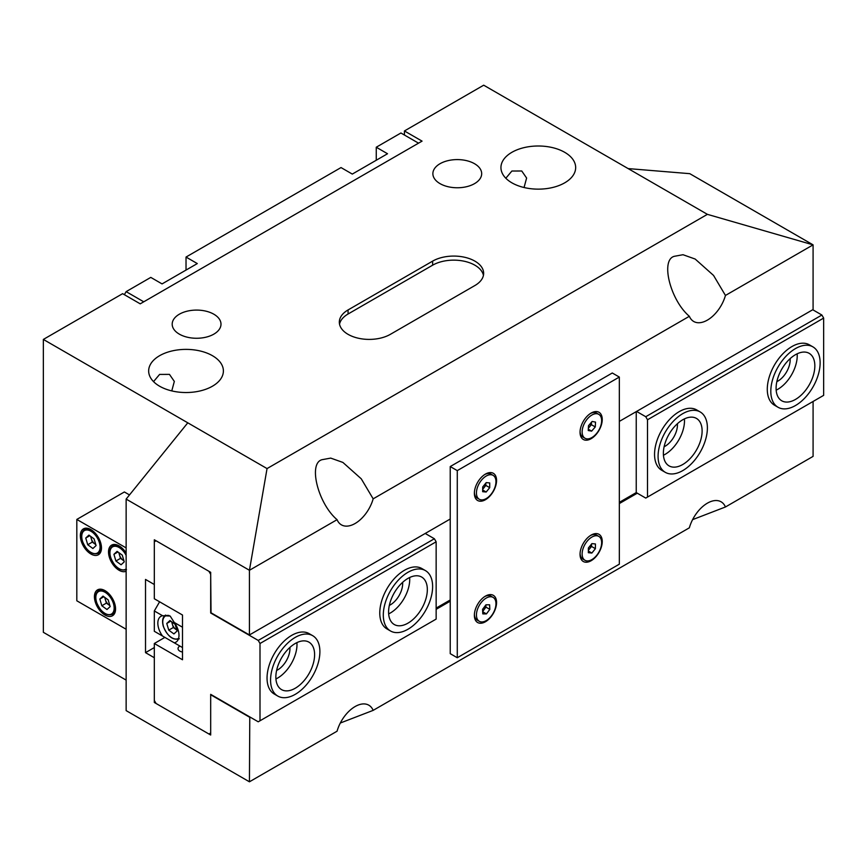 <?xml version="1.0" encoding="UTF-8"?>
<svg xmlns="http://www.w3.org/2000/svg" width="867" height="867" viewBox="0 0 867 867"><rect width="100%" height="100%" fill="white"/><g stroke="black" fill="none" stroke-linecap="round" stroke-linejoin="round"><path stroke-width="1.3" d="M275.934 678.959A27.397 15.823 120 0 0 277.613 678.07A27.397 15.823 120 0 0 296.915 642.61M295.235 688.246A27.397 15.823 120 0 0 313.128 664.1A27.397 15.823 120 0 0 308.934 642.144A27.397 15.823 120 0 0 295.235 643.498A27.397 15.823 120 0 0 277.332 667.644A27.397 15.823 120 0 0 281.526 689.601A27.397 15.823 120 0 0 295.235 688.246M295.235 637.397A34.875 20.136 120 0 0 272.444 668.132A34.875 20.136 120 0 0 277.798 696.071A34.875 20.136 120 0 0 295.235 694.348A34.875 20.136 120 0 0 318.016 663.613A34.875 20.136 120 0 0 312.662 635.663A34.875 20.136 120 0 0 295.235 637.397M90.601 536.326L91.317 538.743A6.372 3.685 -120 0 0 94.893 543.977A6.372 3.685 -120 0 0 95.749 544.509M88.922 535.102L94.08 538.873L96.074 545.571L92.899 548.508L87.73 544.736L85.746 538.039L88.922 535.102M95.793 544.628L92.314 542.092L87.73 544.736M90.981 536.608A6.372 3.685 -120 0 0 91.317 538.743L92.314 542.092M89.767 535.719L85.746 538.039M388.654 613.879A27.397 15.823 120 0 0 390.345 612.991A27.397 15.823 120 0 0 409.647 577.52M407.956 623.156A27.397 15.823 120 0 0 425.86 599.01A27.397 15.823 120 0 0 421.665 577.054A27.397 15.823 120 0 0 407.956 578.408A27.397 15.823 120 0 0 390.063 602.554A27.397 15.823 120 0 0 394.257 624.511A27.397 15.823 120 0 0 407.956 623.156M407.956 572.307A34.875 20.136 120 0 0 385.176 603.042A34.875 20.136 120 0 0 390.518 630.992A34.875 20.136 120 0 0 407.956 629.258A34.875 20.136 120 0 0 430.747 598.533A34.875 20.136 120 0 0 425.394 570.584A34.875 20.136 120 0 0 407.956 572.307M389.326 605.394A17.438 10.068 120 0 0 390.345 604.852A17.438 10.068 120 0 0 402.635 582.353M276.606 670.473A17.438 10.068 120 0 0 277.613 669.942A17.438 10.068 120 0 0 289.903 647.432M425.394 570.584L421.871 568.546A34.875 20.136 120 0 0 404.434 570.28A34.875 20.136 120 0 0 381.653 601.004A34.875 20.136 120 0 0 386.996 628.954L390.518 630.992M312.662 635.663L309.14 633.636A34.875 20.136 120 0 0 291.702 635.359A34.875 20.136 120 0 0 268.922 666.094A34.875 20.136 120 0 0 274.275 694.034L277.798 696.071M179.859 646.045A6.232 3.598 0 0 0 178.038 648.581A6.232 3.598 0 0 0 179.859 651.128A6.232 3.598 0 0 0 182.504 652.027M211.039 612.785L210.681 574.344L208.925 571.299L156.082 540.78L154.315 541.799L154.315 598.75L182.504 615.028L182.504 659.765L154.315 643.498L154.315 700.449L156.082 703.495L208.925 734.002L210.681 732.983L210.681 694.348L258.236 721.799L260.002 720.78L260.002 643.498L258.236 640.442L434.378 538.754L436.144 541.799L260.002 643.498M164.882 637.397L154.315 643.498M260.002 720.78L436.144 619.092L436.144 541.799M210.681 612.991L258.236 640.442M425.22 533.465L434.378 538.754M436.144 608.114L450.233 599.975M118.79 552.604L119.505 555.01A6.372 3.685 -120 0 0 123.081 560.245A6.372 3.685 -120 0 0 123.938 560.786M117.099 551.369L122.269 555.14L124.252 561.849L121.077 564.775L115.918 561.014L113.924 554.306L117.099 551.369M123.97 560.906L120.491 558.37L115.918 561.014M119.158 552.875A6.372 3.685 -120 0 0 119.505 555.01L120.491 558.37M117.945 551.986L113.924 554.306M664.111 446.754A17.438 10.068 120 0 0 665.119 446.212A17.438 10.068 120 0 0 677.409 423.703M776.843 381.664A17.438 10.068 120 0 0 777.851 381.133A17.438 10.068 120 0 0 790.14 358.624M700.178 411.944L696.656 409.907A34.875 20.136 120 0 0 679.219 411.641A34.875 20.136 120 0 0 656.427 442.365A34.875 20.136 120 0 0 661.781 470.315L665.303 472.342A34.875 20.136 120 0 0 681.549 471.269A34.875 20.136 120 0 0 705.283 440.653A34.875 20.136 120 0 0 700.178 411.944A34.875 20.136 120 0 0 683.922 413.017A34.875 20.136 120 0 0 660.188 443.633A34.875 20.136 120 0 0 665.303 472.342M812.899 346.854L809.377 344.828A34.875 20.136 120 0 0 791.939 346.551A34.875 20.136 120 0 0 769.159 377.286A34.875 20.136 120 0 0 774.513 405.225L778.035 407.262A34.875 20.136 120 0 0 794.28 406.19A34.875 20.136 120 0 0 818.014 375.574A34.875 20.136 120 0 0 812.899 346.854A34.875 20.136 120 0 0 796.654 347.938A34.875 20.136 120 0 0 772.92 378.554A34.875 20.136 120 0 0 778.035 407.262M812.726 309.736L821.883 315.024L823.65 318.081L823.65 395.363L647.508 497.062L647.508 419.769L645.752 416.724L636.595 411.435M823.65 318.081L647.508 419.769M619.331 502.351L636.237 492.586L645.752 498.081L647.508 497.062M645.752 416.724L821.883 315.024M636.237 411.641L636.237 492.586M776.171 390.15A27.397 15.823 120 0 0 776.919 389.782A27.397 15.823 120 0 0 797.152 353.801M794.54 399.947A27.397 15.823 120 0 0 813.181 375.888A27.397 15.823 120 0 0 809.171 353.335A27.397 15.823 120 0 0 796.405 354.18A27.397 15.823 120 0 0 777.753 378.229A27.397 15.823 120 0 0 781.763 400.792A27.397 15.823 120 0 0 794.54 399.947M348.068 334.348A29.89 17.253 0 0 0 390.345 334.348L474.888 285.536A29.89 17.253 0 0 0 483.645 273.333A29.89 17.253 0 0 0 465.2 257.391A29.89 17.253 0 0 0 432.622 261.13L348.068 309.942A29.89 17.253 0 0 0 339.322 322.145A29.89 17.253 0 0 0 348.068 334.348M474.531 163.711A24.406 14.089 0 0 0 447.697 160.72A24.406 14.089 0 0 0 432.882 173.985A24.406 14.089 0 0 0 440.024 183.631A24.406 14.089 0 0 0 466.37 186.752A24.406 14.089 0 0 0 481.673 173.985A24.406 14.089 0 0 0 474.531 163.711M213.846 314.212A24.406 14.089 0 0 0 187.001 311.22A24.406 14.089 0 0 0 172.197 324.486A24.406 14.089 0 0 0 179.339 334.142A24.406 14.089 0 0 0 205.685 337.252A24.406 14.089 0 0 0 220.987 324.486A24.406 14.089 0 0 0 213.846 314.212M524.058 187.51L526.616 178.038L521.75 170.994L511.888 171.027L505.819 178.234M564.72 152.321A37.368 21.577 0 0 0 524.004 147.639A37.368 21.577 0 0 0 500.942 167.569A37.368 21.577 0 0 0 511.888 182.829A37.368 21.577 0 0 0 552.604 187.5A37.368 21.577 0 0 0 575.666 167.569A37.368 21.577 0 0 0 564.72 152.321M171.774 390.898L174.332 381.426L169.466 374.381L159.604 374.414L153.546 381.621M212.448 355.698A37.368 21.577 0 0 0 171.72 351.027A37.368 21.577 0 0 0 148.658 370.957A37.368 21.577 0 0 0 159.604 386.216A37.368 21.577 0 0 0 200.32 390.887A37.368 21.577 0 0 0 223.393 370.957A37.368 21.577 0 0 0 212.448 355.698M689.352 316.292C670.299 300.21 660.199 259.753 674.374 256.296L682.99 254.714L695.161 259.038L713.552 275.435L725.451 295.452A27.397 15.823 120 0 1 707.396 320.107A27.397 15.823 120 0 1 693.698 321.473A27.397 15.823 120 0 1 689.352 316.292L373.168 498.839L361.268 478.822L342.888 462.425L330.717 458.101L322.09 459.683C307.926 463.141 318.016 503.597 337.068 519.68A27.397 15.823 120 0 0 341.414 524.86A27.397 15.823 120 0 0 355.112 523.495A27.397 15.823 120 0 0 373.168 498.839M813.083 401.464L813.083 456.378L725.451 506.978A27.397 15.823 120 0 0 721.095 501.809A27.397 15.823 120 0 0 707.396 503.163A27.397 15.823 120 0 0 689.352 527.819L373.168 710.366A27.397 15.823 120 0 0 368.822 705.196A27.397 15.823 120 0 0 355.112 706.551A27.397 15.823 120 0 0 337.068 731.206L249.436 781.806L249.783 716.922M373.168 710.366L340.319 723.024M725.451 506.978L692.603 519.636M404.434 135.024L404.434 130.96L422.056 141.126L140.226 303.84L122.615 293.675L43.35 339.43L43.35 632.314L126.138 680.107M337.068 519.68L249.436 570.28L249.436 634.958L210.681 612.579L210.681 572.307L154.315 539.773L154.315 584.51L145.515 579.427L145.515 652.645L154.315 657.739L154.315 702.476L210.681 735.021L210.681 694.749L249.436 717.128M404.434 130.96L483.699 85.194L628.131 168.588L689.785 173.671L813.083 244.862L813.083 309.541L619.331 421.395M450.233 519.019L249.436 634.958M628.131 168.588L707.396 214.344L813.083 244.862L725.451 295.452M637.299 493.193L619.331 503.564M450.233 601.189L436.144 609.328M43.35 339.43L267.047 468.581L249.436 570.28L126.138 499.089L126.138 710.615L249.436 781.806M707.396 214.344L267.047 468.581M155.204 701.977L154.315 702.476M154.315 647.562L145.515 652.645M187.781 422.825L126.138 499.089M483.439 275.37A29.89 17.253 0 0 0 463.542 261.097A29.89 17.253 0 0 0 432.622 265.194L348.068 314.006A29.89 17.253 0 0 0 339.528 324.182M663.439 455.24A27.397 15.823 120 0 0 664.187 454.861A27.397 15.823 120 0 0 684.421 418.88M681.809 465.026A27.397 15.823 120 0 0 700.46 440.967A27.397 15.823 120 0 0 696.439 418.414A27.397 15.823 120 0 0 683.673 419.26A27.397 15.823 120 0 0 665.022 443.319A27.397 15.823 120 0 0 669.042 465.872A27.397 15.823 120 0 0 681.809 465.026M104.994 590.622A14.945 8.627 -120 0 0 97.527 589.874A14.945 8.627 -120 0 0 95.24 601.85A14.945 8.627 -120 0 0 104.994 615.028A14.945 8.627 -120 0 0 112.472 615.765A14.945 8.627 -120 0 0 114.758 603.79A14.945 8.627 -120 0 0 104.994 590.622M90.905 529.596A14.945 8.627 -120 0 0 83.438 528.859A14.945 8.627 -120 0 0 81.14 540.835A14.945 8.627 -120 0 0 90.905 554.002A14.945 8.627 -120 0 0 98.383 554.75A14.945 8.627 -120 0 0 100.67 542.775A14.945 8.627 -120 0 0 90.905 529.596M126.138 553.048A14.945 8.627 -120 0 0 119.093 545.874A14.945 8.627 -120 0 0 111.615 545.126A14.945 8.627 -120 0 0 109.329 557.113A14.945 8.627 -120 0 0 119.093 570.28A14.945 8.627 -120 0 0 126.138 571.234M126.138 547.901L76.816 519.431L76.816 600.788L126.138 629.258M129.497 494.927L124.371 491.968L76.816 519.431M482.681 488.923A4.985 2.872 120 0 0 484.068 487.601A4.985 2.872 120 0 0 485.845 483.071L485.834 485.422L489.714 487.655L486.181 492.022L482.67 491.687L482.691 486.972L486.224 482.605L489.736 482.952L489.714 487.655M493.106 475.365A13.796 7.966 120 0 0 491.123 474.748A13.796 7.966 120 0 0 478.476 484.891A13.796 7.966 120 0 0 479.299 499.262A13.796 7.966 120 0 0 481.272 499.891A13.796 7.966 120 0 0 493.93 489.736A13.796 7.966 120 0 0 493.106 475.365L491.025 474.162A13.796 7.966 120 0 0 489.042 473.545A13.796 7.966 120 0 0 484.772 474.498M474.39 492.489A13.796 7.966 120 0 0 477.218 498.07L479.299 499.262M485.834 485.422L482.681 489.324M482.681 490.007L486.181 492.022M474.39 614.519A13.796 7.966 120 0 0 477.218 620.1L479.299 621.303A13.796 7.966 120 0 0 490.191 617.337A13.796 7.966 120 0 0 495.946 603.096A13.796 7.966 120 0 0 493.106 597.396A13.796 7.966 120 0 0 482.215 601.362A13.796 7.966 120 0 0 476.46 615.603A13.796 7.966 120 0 0 479.299 621.303M482.572 609.328L485.975 604.787L489.606 604.808L489.833 609.371L486.43 613.912L482.8 613.89L482.572 609.328M493.106 597.396L491.025 596.203A13.796 7.966 120 0 0 484.772 596.529M485.953 607.138L484.252 609.403A4.985 2.872 120 0 0 485.845 604.96L485.953 607.138L489.833 609.371M482.648 610.975A4.985 2.872 120 0 0 484.252 609.403L482.681 611.506M482.691 611.755L486.43 613.912M376.256 160.243L376.256 147.227L400.912 132.998L418.533 143.163L143.749 301.803L126.138 291.637L124.371 294.682M376.256 147.227L387.527 153.741L352.295 174.083L341.024 167.569L186.026 257.055L186.026 270.081M186.026 257.055L197.297 263.568L162.064 283.91L150.793 277.397L126.138 291.637M588.368 549.938A4.985 2.872 120 0 0 589.755 548.627A4.985 2.872 120 0 0 591.532 544.086L591.522 546.438L595.391 548.681L591.858 553.048L588.346 552.702L588.379 547.987L591.912 543.62L595.423 543.967L595.391 548.681M598.783 536.38A13.796 7.966 120 0 0 596.81 535.763A13.796 7.966 120 0 0 584.163 545.907A13.796 7.966 120 0 0 584.987 560.288A13.796 7.966 120 0 0 586.959 560.906A13.796 7.966 120 0 0 599.606 550.762A13.796 7.966 120 0 0 598.783 536.38L596.702 535.177A13.796 7.966 120 0 0 594.74 534.56A13.796 7.966 120 0 0 590.46 535.513M580.066 553.504A13.796 7.966 120 0 0 582.906 559.085L584.987 560.288M591.522 546.438L588.357 550.339M588.357 551.022L591.858 553.048M485.466 596.106L485.466 596.106A15.693 9.06 120 0 0 474.368 615.332A15.693 9.06 120 0 0 485.466 621.737A15.693 9.06 120 0 0 496.563 602.511A15.693 9.06 120 0 0 485.466 596.106M591.142 535.091L591.142 535.091A15.693 9.06 120 0 0 580.045 554.316A15.693 9.06 120 0 0 591.142 560.721A15.693 9.06 120 0 0 602.24 541.496A15.693 9.06 120 0 0 591.142 535.091M591.142 413.06L591.142 413.06A15.693 9.06 120 0 0 580.045 432.275A15.693 9.06 120 0 0 591.142 438.691A15.693 9.06 120 0 0 602.24 419.465A15.693 9.06 120 0 0 591.142 413.06M485.466 474.076L485.466 474.076A15.693 9.06 120 0 0 474.368 493.29A15.693 9.06 120 0 0 485.466 499.706A15.693 9.06 120 0 0 496.563 480.481A15.693 9.06 120 0 0 485.466 474.076M450.233 466.554L450.233 653.664L457.277 657.739L619.331 564.179L619.331 377.058L612.286 372.994L450.233 466.554L457.277 470.618L457.277 657.739M619.331 377.058L457.277 470.618M588.379 427.897A4.985 2.872 120 0 0 589.593 426.792A4.985 2.872 120 0 0 591.522 422.272A4.985 2.872 120 0 0 591.532 422.164L591.402 424.689L595.282 426.922L591.641 431.127L588.249 430.509L588.487 425.675L592.128 421.47L595.521 422.099L595.282 426.922M598.783 414.35A13.796 7.966 120 0 0 597.255 413.787A13.796 7.966 120 0 0 584.325 423.551A13.796 7.966 120 0 0 584.987 438.247A13.796 7.966 120 0 0 586.515 438.81A13.796 7.966 120 0 0 599.444 429.057A13.796 7.966 120 0 0 598.783 414.35L596.702 413.147A13.796 7.966 120 0 0 595.174 412.594A13.796 7.966 120 0 0 590.46 413.483M580.066 431.473A13.796 7.966 120 0 0 582.906 437.055L584.987 438.247M591.402 424.689L588.368 428.2M588.314 429.198L591.641 431.127M171.633 621.747L172.349 624.164A6.372 3.685 -120 0 0 175.914 629.399A6.372 3.685 -120 0 0 176.781 629.93M169.943 620.523L175.101 624.294L177.096 630.992L173.92 633.929L168.762 630.157L166.767 623.46L169.943 620.523M176.814 630.06L173.335 627.513L168.762 630.157M172.002 622.029A6.372 3.685 -120 0 0 172.349 624.164L173.335 627.513M170.788 621.14L166.767 623.46M162.562 636.053L174.256 642.805A14.945 8.627 -120 0 0 175.882 642.209A14.945 8.627 -120 0 0 174.256 622.463L170.17 616.036L162.562 615.722A14.945 8.627 -120 0 0 160.937 616.318A14.945 8.627 -120 0 0 162.562 636.053L154.315 631.295L154.315 610.953L159.604 601.806M162.562 615.722L154.315 610.953M174.256 642.805L182.504 647.562L182.504 627.231L174.256 622.463M104.701 597.341L105.416 599.758A6.372 3.685 -120 0 0 108.982 604.993A6.372 3.685 -120 0 0 109.849 605.524M103.01 596.117L108.169 599.888L110.163 606.586L106.988 609.523L101.829 605.751L99.835 599.054L103.01 596.117M109.881 605.654L106.403 603.107L101.829 605.751M105.07 597.623A6.372 3.685 -120 0 0 105.416 599.758L106.403 603.107M103.856 596.734L99.835 599.054M87.047 528.209L84.587 529.629A13.699 7.911 60 0 1 100.388 542.395A13.699 7.911 60 0 1 98.285 553.363L100.745 551.943M99.369 542.655A12.951 7.478 -120 0 0 87.415 530.008A12.951 7.478 -120 0 0 82.441 540.954A12.951 7.478 -120 0 0 94.405 553.601A12.951 7.478 -120 0 0 99.369 542.655M115.224 544.487L112.764 545.907A13.699 7.911 60 0 1 126.138 553.254M126.138 555.389A12.951 7.478 -120 0 0 114.357 546.286A12.951 7.478 -120 0 0 110.629 557.221A12.951 7.478 -120 0 0 126.138 568.904M432.622 265.194L432.622 261.13M348.068 314.006L348.068 309.942M169.087 615.527A12.951 7.478 -120 0 0 163.462 626.375A12.951 7.478 -120 0 0 178.613 638.318M101.136 589.235L98.675 590.655A13.699 7.911 60 0 1 114.477 603.41A13.699 7.911 60 0 1 112.374 614.378L114.834 612.958M113.469 603.67A12.951 7.478 -120 0 0 101.504 591.023A12.951 7.478 -120 0 0 96.53 601.969A12.951 7.478 -120 0 0 108.494 614.616A12.951 7.478 -120 0 0 113.469 603.67M84.587 529.629C81.617 531.569 80.837 535.318 82.257 540.867C86.537 550.989 91.88 555.151 98.285 553.363M112.764 545.907C109.795 547.846 109.014 551.585 110.434 557.134C114.715 567.256 120.058 571.418 126.474 569.63M165.608 615.061C162.638 617.001 161.858 620.739 163.278 626.288C167.559 636.411 172.901 640.572 179.306 638.784M98.675 590.655C95.706 592.594 94.926 596.333 96.345 601.882C100.626 612.004 105.969 616.166 112.374 614.378"/></g></svg>
